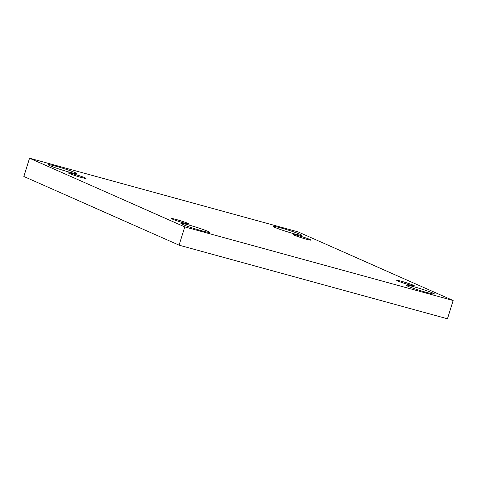 <?xml version="1.0" encoding="UTF-8"?>
<svg xmlns="http://www.w3.org/2000/svg" width="477" height="477" viewBox="0 0 477 477"><rect width="100%" height="100%" fill="white"/><g stroke="black" fill="none" stroke-linecap="round" stroke-linejoin="round"><path stroke-width="0.72" d="M29.544 158.209L23.85 176.484L179.084 245.172L447.456 318.791L453.15 300.516L297.916 231.828L29.544 158.209L184.778 226.903L179.084 245.172M184.778 226.903L453.15 300.516M280.947 227.958A14.918 0.936 17.3 0 0 273.279 226.432A14.918 0.936 17.3 0 0 287.243 231.762A14.918 0.936 17.3 0 0 301.762 235.304A14.918 0.936 17.3 0 0 280.947 227.958M413.648 286.683A14.918 0.936 17.3 0 0 405.981 285.157A14.918 0.936 17.3 0 0 419.945 290.481A14.918 0.936 17.3 0 0 434.464 294.023A14.918 0.936 17.3 0 0 413.648 286.683M55.898 166.229A14.918 0.936 17.3 0 0 48.231 164.702A14.918 0.936 17.3 0 0 62.195 170.033A14.918 0.936 17.3 0 0 76.714 173.574A14.918 0.936 17.3 0 0 55.898 166.229M188.6 224.947A14.918 0.936 17.3 0 0 180.932 223.421A14.918 0.936 17.3 0 0 194.89 228.751A14.918 0.936 17.3 0 0 209.409 232.293A14.918 0.936 17.3 0 0 188.6 224.947M188.284 223.492A9.236 0.578 -162.7 0 1 189.28 224.095A9.236 0.578 -162.7 0 1 180.288 221.9A9.236 0.578 -162.7 0 1 171.648 218.603A9.236 0.578 -162.7 0 1 178.452 220.135A9.236 0.578 -162.7 0 1 188.284 223.492M85.001 177.79A9.236 0.578 -162.7 0 1 85.997 178.392A9.236 0.578 -162.7 0 1 77.006 176.198A9.236 0.578 -162.7 0 1 68.366 172.901A9.236 0.578 -162.7 0 1 75.169 174.433A9.236 0.578 -162.7 0 1 85.001 177.79M310.05 239.526A9.236 0.578 -162.7 0 1 311.046 240.122A9.236 0.578 -162.7 0 1 302.06 237.934A9.236 0.578 -162.7 0 1 293.415 234.63A9.236 0.578 -162.7 0 1 300.218 236.163A9.236 0.578 -162.7 0 1 310.05 239.526M413.332 285.228A9.236 0.578 -162.7 0 1 414.328 285.824A9.236 0.578 -162.7 0 1 405.337 283.636A9.236 0.578 -162.7 0 1 396.697 280.333A9.236 0.578 -162.7 0 1 403.5 281.865A9.236 0.578 -162.7 0 1 413.332 285.228"/></g></svg>

